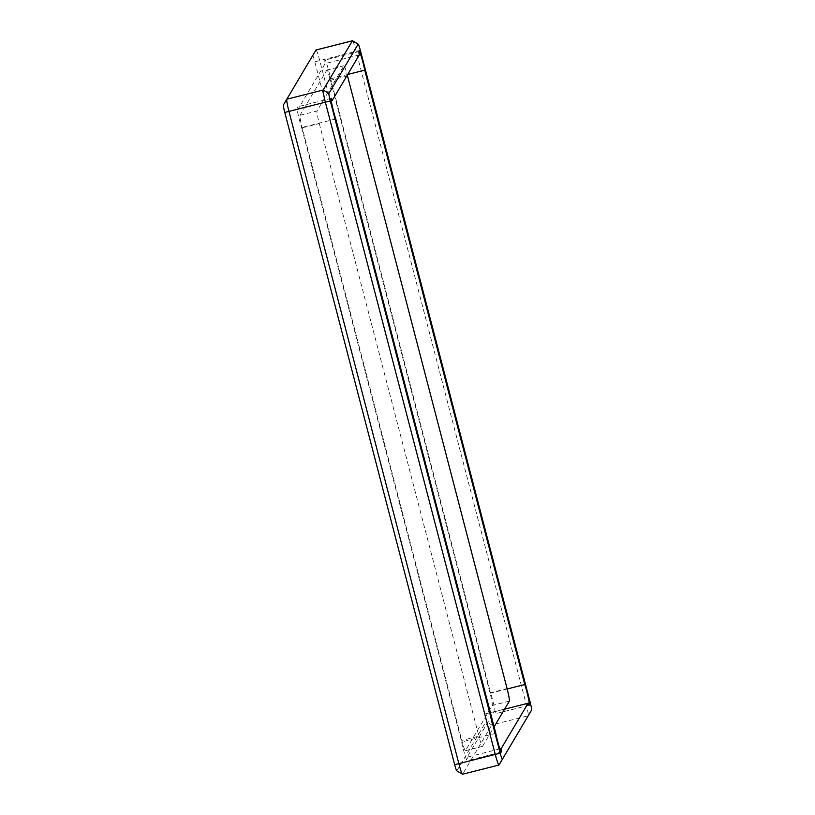<?xml version="1.0" encoding="UTF-8"?>
<svg xmlns="http://www.w3.org/2000/svg" width="815" height="815" viewBox="0 0 815 815"><rect width="100%" height="100%" fill="white"/><g stroke="black" fill="none" stroke-linecap="round" stroke-linejoin="round"><path stroke-width="0.61" stroke-dasharray="4.08 3.06" d="M456.777 770.827A7.07 0.581 75.8 0 0 456.869 770.796L486.066 721.601A7.07 0.581 75.8 0 0 484.711 714.083L314.814 61.838A7.07 0.581 75.8 0 0 312.614 55.726L283.416 104.931M316.057 49.97A11.777 0.968 -104.2 0 1 319.643 60.218L489.54 712.463A11.777 0.968 -104.2 0 1 491.802 724.993L462.604 774.189A11.777 0.968 -104.2 0 1 462.533 774.25M352.549 40.77A11.777 0.968 -104.2 0 1 356.053 50.999L525.95 703.233A11.777 0.968 -104.2 0 1 528.212 715.764L491.802 724.993L486.066 721.601M359.272 54.951L325.134 63.601L298.249 108.894L331.267 100.53M507.185 688.981L490.62 693.178L330.584 78.8A12.49 1.019 75.8 0 0 328.771 70.946A12.49 1.019 75.8 0 0 324.971 60.086A12.49 1.019 75.8 0 0 325.134 63.601M330.584 78.8L347.689 74.471M504.567 709.193L493.992 711.872A12.49 1.019 75.8 0 0 495.082 713.828A12.49 1.019 75.8 0 0 492.749 700.472A12.49 1.019 75.8 0 0 490.62 693.178M499.88 748.863L467.107 757.166L493.992 711.872M495.795 733.317L461.657 741.966A12.49 1.019 75.8 0 0 464.764 754.456A12.49 1.019 75.8 0 0 467.27 760.68A12.49 1.019 75.8 0 0 467.107 757.166M335.76 118.939L301.621 127.588L461.657 741.966M298.249 108.894A12.49 1.019 75.8 0 0 297.159 106.938A12.49 1.019 75.8 0 0 298.107 114.518A12.49 1.019 75.8 0 0 301.621 127.588M299.961 115.312L326.784 70.11A11.777 0.968 -104.2 0 1 326.856 70.049A11.777 0.968 -104.2 0 1 330.442 80.298L490.019 692.923A11.777 0.968 -104.2 0 1 492.28 705.454L465.457 750.656A11.777 0.968 -104.2 0 1 465.385 750.717A11.777 0.968 -104.2 0 1 461.799 740.468L302.222 127.843A11.777 0.968 -104.2 0 1 299.961 115.312L317.025 110.983L343.859 65.781A11.777 0.968 -104.2 0 1 343.92 65.73A11.777 0.968 -104.2 0 1 347.292 75.143M302.222 127.843L319.297 123.513A11.777 0.968 -104.2 0 1 317.025 110.983M319.297 123.513L478.874 736.149L461.799 740.468M465.457 750.656L482.521 746.336A11.777 0.968 -104.2 0 1 482.46 746.387A11.777 0.968 -104.2 0 1 478.874 736.149M482.521 746.336L494.104 726.827M484.711 714.083L530.229 702.55M499.014 764.969L462.604 774.189L456.869 770.796M315.986 50.031L312.614 55.726M360.332 50.316L314.814 61.838M326.784 70.11L343.859 65.781M347.506 75.968L330.442 80.298M509.355 701.134L492.28 705.454M490.019 692.923L507.083 688.604M359.109 51.437L324.971 60.086M529.22 705.179L495.082 713.828M501.408 752.031L467.27 760.68M331.298 98.289L297.159 106.938M343.92 65.73L326.856 70.049M482.46 746.387L465.385 750.717"/><path stroke-width="1.22" d="M528.212 715.774L531.584 710.069L528.212 715.774A11.777 0.968 -104.2 0 1 528.212 715.774L499.014 764.969A11.777 0.968 -104.2 0 1 498.943 765.03A11.777 0.968 -104.2 0 1 495.357 754.782L325.46 102.537A11.777 0.968 -104.2 0 1 323.198 90.007L286.788 99.226L283.416 104.931A7.07 0.581 75.8 0 0 284.771 112.45L454.668 764.684A7.07 0.581 75.8 0 0 456.777 770.827L462.451 774.23A11.777 0.968 -104.2 0 1 458.947 764.001L289.05 111.767A11.777 0.968 -104.2 0 1 286.788 99.226L315.986 50.031A11.777 0.968 -104.2 0 1 316.057 49.97L352.467 40.75A11.777 0.968 -104.2 0 1 352.549 40.77L358.223 44.173A7.07 0.581 -104.2 0 1 360.332 50.316L530.229 702.55A7.07 0.581 -104.2 0 1 531.584 710.069L502.386 759.274A7.07 0.581 -104.2 0 1 500.186 753.162L330.289 100.917A7.07 0.581 -104.2 0 1 328.934 93.399L358.131 44.204A7.07 0.581 -104.2 0 1 358.223 44.173M498.943 765.03L462.533 774.25A11.777 0.968 -104.2 0 1 462.451 774.23M328.934 93.399L323.198 90.007L352.396 40.811A11.777 0.968 -104.2 0 1 352.467 40.75M362.909 62.307A12.49 1.019 75.8 0 0 359.109 51.437A12.49 1.019 75.8 0 0 359.272 54.951L332.388 100.245A12.49 1.019 75.8 0 0 331.298 98.289A12.49 1.019 75.8 0 0 332.245 105.869A12.49 1.019 75.8 0 0 335.76 118.939L495.795 733.317A12.49 1.019 75.8 0 0 498.902 745.807A12.49 1.019 75.8 0 0 501.408 752.031A12.49 1.019 75.8 0 0 501.245 748.516L528.13 703.223A12.49 1.019 75.8 0 0 529.22 705.179A12.49 1.019 75.8 0 0 526.887 691.823A12.49 1.019 -104.2 0 0 524.758 684.529L364.723 70.151A12.49 1.019 -104.2 0 0 362.909 62.307M331.267 100.53L332.388 100.245M524.758 684.529L507.185 688.981M347.689 74.471L364.723 70.151M528.13 703.223L504.567 709.193M501.245 748.516L499.88 748.863M347.292 75.143A11.777 0.968 -104.2 0 1 347.506 75.968L507.083 688.604A11.777 0.968 -104.2 0 1 509.355 701.134L494.104 726.827M500.186 753.162L454.668 764.684M330.289 100.917L284.771 112.45M358.131 44.204L352.396 40.811L315.986 50.031M502.386 759.274L499.014 764.969M283.416 104.931L286.788 99.226"/></g></svg>
